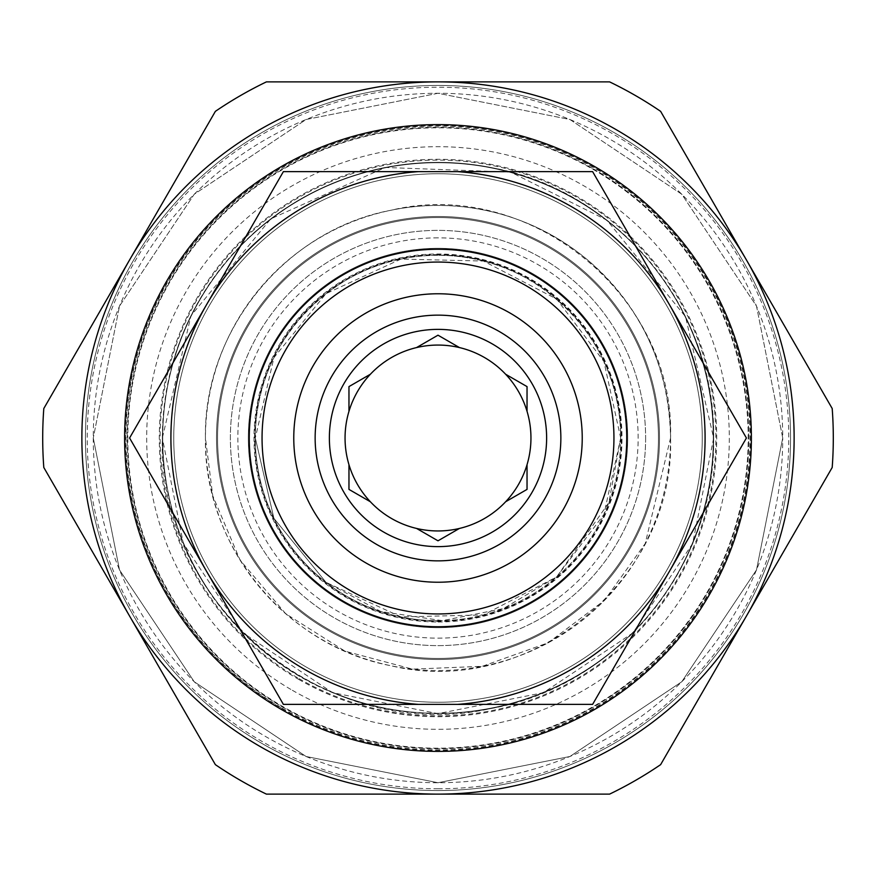 <?xml version="1.0" encoding="UTF-8"?>
<svg xmlns="http://www.w3.org/2000/svg" width="876" height="876" viewBox="0 0 876 876"><rect width="100%" height="100%" fill="white"/><g stroke="black" fill="none" stroke-linecap="round" stroke-linejoin="round"><path stroke-width="0.66" stroke-dasharray="4.38 3.29" d="M438 329.376A108.624 108.624 0 0 1 546.624 438A108.624 108.624 0 0 1 438 546.624A108.624 108.624 0 0 1 329.376 438A108.624 108.624 0 0 1 438 329.376A108.624 108.624 0 0 1 546.624 438A108.624 108.624 0 0 1 438 546.624A108.624 108.624 0 0 1 329.376 438A108.624 108.624 0 0 1 438 329.376M416.604 347.542A92.955 92.955 0 0 0 370.362 374.249L348.966 386.601L348.966 411.304A92.955 92.955 0 0 0 348.966 464.696L348.966 489.399L370.362 501.751A92.955 92.955 0 0 0 416.604 528.458L438 540.81L459.396 528.458A92.955 92.955 0 0 0 505.638 501.751L527.034 489.399L527.034 464.696A92.955 92.955 0 0 0 527.034 411.304L527.034 386.601L505.638 374.249A92.955 92.955 0 0 0 459.396 347.542L438 335.19L416.604 347.542A92.955 92.955 0 0 0 370.362 374.249M459.396 347.542A92.955 92.955 0 0 1 505.638 374.249M527.034 411.304A92.955 92.955 0 0 1 527.034 464.696M505.638 501.751A92.955 92.955 0 0 1 459.396 528.458M370.362 501.751A92.955 92.955 0 0 0 416.604 528.458M348.966 411.304A92.955 92.955 0 0 0 348.966 464.696M438 293.767A144.233 144.233 0 0 1 582.233 438A144.233 144.233 0 0 1 438 582.233A144.233 144.233 0 0 1 293.767 438A144.233 144.233 0 0 1 438 293.767M438 262.055A175.945 175.945 0 0 1 613.945 438A175.945 175.945 0 0 1 438 613.945A175.945 175.945 0 0 1 262.055 438A175.945 175.945 0 0 1 438 262.055M592.614 171.619L746.418 438L669.308 571.546A267.092 267.092 0 0 1 457.491 704.381L418.509 704.381A267.092 267.092 0 0 1 206.692 304.454A267.092 267.092 0 0 1 418.509 171.619L592.614 171.619M457.491 171.619A267.092 267.092 0 0 1 669.308 571.546L592.614 704.381L457.491 704.381M438 794.127A356.127 356.127 0 0 0 794.127 438A356.127 356.127 0 0 0 438 81.873A356.127 356.127 0 0 0 81.873 438A356.127 356.127 0 0 0 438 794.127A356.127 356.127 0 0 0 794.127 438A356.127 356.127 0 0 0 129.582 259.942A356.127 356.127 0 0 0 438 794.127A356.127 356.127 0 0 0 746.418 259.942A356.127 356.127 0 0 0 438 81.873M282.017 708.169A311.965 311.965 0 0 0 708.169 593.983A311.965 311.965 0 0 0 593.983 167.831A311.965 311.965 0 0 0 167.831 282.017A311.965 311.965 0 0 0 282.017 708.169M660.624 111.351A395.306 395.306 0 0 0 609.576 81.873L266.424 81.873A395.306 395.306 0 0 0 215.376 111.351L43.8 408.523A395.306 395.306 0 0 0 43.8 467.477L215.376 764.649A395.306 395.306 0 0 0 266.424 794.127L609.576 794.127A395.306 395.306 0 0 0 660.624 764.649L832.2 467.477A395.306 395.306 0 0 0 832.2 408.523L660.624 111.351M614.284 132.67A352.568 352.568 0 0 1 743.33 614.284A352.568 352.568 0 0 1 261.716 743.33A352.568 352.568 0 0 1 132.67 261.716A352.568 352.568 0 0 1 614.284 132.67A352.568 352.568 0 0 0 132.67 261.716A352.568 352.568 0 0 0 261.716 743.33A352.568 352.568 0 0 0 743.33 614.284A352.568 352.568 0 0 0 614.284 132.67M300.358 676.403A275.283 275.283 0 0 0 676.403 575.642A275.283 275.283 0 0 0 575.642 199.597A275.283 275.283 0 0 0 199.597 300.358A275.283 275.283 0 0 0 300.358 676.403A275.283 275.283 0 0 0 676.403 575.642A275.283 275.283 0 0 0 575.642 199.597A275.283 275.283 0 0 0 199.597 300.358A275.283 275.283 0 0 0 300.358 676.403A275.283 275.283 0 0 0 676.403 575.642A275.283 275.283 0 0 0 575.642 199.597A275.283 275.283 0 0 0 199.597 300.358A275.283 275.283 0 0 0 300.358 676.403M593.38 168.882A310.761 310.761 0 0 1 707.118 593.38A310.761 310.761 0 0 1 282.62 707.118A310.761 310.761 0 0 1 168.882 282.62A310.761 310.761 0 0 1 593.38 168.882A310.761 310.761 0 0 0 168.882 282.62A310.761 310.761 0 0 0 282.62 707.118A310.761 310.761 0 0 0 707.118 593.38A310.761 310.761 0 0 0 593.38 168.882M298.65 679.371A278.699 278.699 0 0 0 679.371 577.35A278.699 278.699 0 0 0 577.35 196.629A278.699 278.699 0 0 0 196.629 298.65A278.699 278.699 0 0 0 298.65 679.371M438 702.245A264.245 264.245 0 0 1 173.755 438A264.245 264.245 0 0 1 438 173.755A264.245 264.245 0 0 1 702.245 438A264.245 264.245 0 0 1 438 702.245A264.245 264.245 0 0 1 173.755 438A264.245 264.245 0 0 1 438 173.755A264.245 264.245 0 0 1 702.245 438A264.245 264.245 0 0 1 438 702.245M438 659.508A221.508 221.508 0 0 0 659.508 438A221.508 221.508 0 0 0 438 216.492A221.508 221.508 0 0 0 216.492 438A221.508 221.508 0 0 0 438 659.508A221.508 221.508 0 0 1 216.492 438A221.508 221.508 0 0 1 438 216.492A221.508 221.508 0 0 0 216.492 438A221.508 221.508 0 0 0 438 659.508A221.508 221.508 0 0 0 659.508 438A221.508 221.508 0 0 0 438 216.492A221.508 221.508 0 0 1 659.508 438A221.508 221.508 0 0 1 438 659.508A221.508 221.508 0 0 1 216.492 438A221.508 221.508 0 0 1 438 216.492A221.508 221.508 0 0 1 659.508 438A221.508 221.508 0 0 1 438 659.508M438 622.004A184.004 184.004 0 0 0 622.004 438A184.004 184.004 0 0 0 438 253.996A184.004 184.004 0 0 0 253.996 438A184.004 184.004 0 0 0 438 622.004M658.445 438A220.445 220.445 0 0 0 438 217.555A220.445 220.445 0 0 0 217.555 438A220.445 220.445 0 0 0 438 658.445A220.445 220.445 0 0 0 658.445 438A220.445 220.445 0 0 0 438 217.555A220.445 220.445 0 0 0 217.555 438A220.445 220.445 0 0 0 438 658.445A220.445 220.445 0 0 0 658.445 438A220.445 220.445 0 0 0 438 217.555A220.445 220.445 0 0 0 217.555 438A220.445 220.445 0 0 0 438 658.445A220.445 220.445 0 0 0 658.445 438A220.445 220.445 0 0 0 438 217.555A220.445 220.445 0 0 0 217.555 438A220.445 220.445 0 0 0 438 658.445A220.445 220.445 0 0 0 658.445 438M438 620.69A182.69 182.69 0 0 0 620.69 438A182.69 182.69 0 0 0 438 255.31A182.69 182.69 0 0 0 255.31 438A182.69 182.69 0 0 0 438 620.69A182.69 182.69 0 0 1 255.31 438A182.69 182.69 0 0 1 438 255.31A182.69 182.69 0 0 1 620.69 438A182.69 182.69 0 0 1 438 620.69M438 254.588A183.412 183.412 0 0 0 254.588 438A183.412 183.412 0 0 0 438 621.413A183.412 183.412 0 0 0 621.413 438A183.412 183.412 0 0 0 438 254.588M438 237.856A200.144 200.144 0 0 0 237.856 438A200.144 200.144 0 0 0 438 638.144A200.144 200.144 0 0 0 638.144 438A200.144 200.144 0 0 0 438 237.856M418.509 704.381L283.386 704.381L129.582 438L283.386 171.619L418.509 171.619M438 345.045A92.955 92.955 0 0 0 345.045 438A92.955 92.955 0 0 0 438 530.955A92.955 92.955 0 0 0 530.955 438A92.955 92.955 0 0 0 438 345.045M438 788.783A350.783 350.783 0 0 0 788.783 438A350.783 350.783 0 0 0 438 87.217A350.783 350.783 0 0 0 87.217 438A350.783 350.783 0 0 0 438 788.783M281.831 708.498A312.338 312.338 0 0 0 708.498 594.169A312.338 312.338 0 0 0 594.169 167.502A312.338 312.338 0 0 0 167.502 281.831A312.338 312.338 0 0 0 281.831 708.498M292.343 690.288A291.314 291.314 0 0 0 690.288 583.657A291.314 291.314 0 0 0 583.657 185.712A291.314 291.314 0 0 0 185.712 292.343A291.314 291.314 0 0 0 292.343 690.288M299.055 678.659A277.889 277.889 0 0 0 678.659 576.945A277.889 277.889 0 0 0 576.945 197.341A277.889 277.889 0 0 0 197.341 299.055A277.889 277.889 0 0 0 299.055 678.659M438 627.687A189.687 189.687 0 0 0 627.687 438A189.687 189.687 0 0 0 438 248.313A189.687 189.687 0 0 0 248.313 438A189.687 189.687 0 0 0 438 627.687A189.687 189.687 0 0 0 627.687 438A189.687 189.687 0 0 0 438 248.313A189.687 189.687 0 0 0 248.313 438A189.687 189.687 0 0 0 438 627.687M162.356 438A275.644 275.644 0 0 0 438 713.644A275.644 275.644 0 0 0 713.644 438C716.075 566.608 616.441 687.047 489.651 708.761C326.923 745.443 156.826 604.725 162.356 438A275.644 275.644 0 0 1 438 162.356A275.644 275.644 0 0 1 713.644 438C715.977 310.914 618.806 191.57 493.9 168.082C452.191 159.574 410.713 160.56 369.453 171.017C328.259 181.726 291.434 200.856 258.989 228.395C196.191 284.163 163.976 354.035 162.356 438L190.979 315.743L270.761 218.858L385.254 167.469L510.73 172.123L606.948 220.204L685.536 316.74L713.644 438L692.664 543.481L632.91 632.91L543.492 692.653L438.011 713.644L332.53 692.664L243.101 632.921L183.347 543.492L162.356 438M127.808 438A310.192 310.192 0 0 0 438 748.192A310.192 310.192 0 0 0 748.192 438A310.192 310.192 0 0 0 438 127.808A310.192 310.192 0 0 0 127.808 438A310.192 310.192 0 0 1 438 127.808A310.192 310.192 0 0 1 748.192 438A310.192 310.192 0 0 1 438 748.192A310.192 310.192 0 0 1 127.808 438M93.272 438A344.728 344.728 0 0 0 438 782.728A344.728 344.728 0 0 0 782.728 438L756.492 569.926L681.769 681.758L569.926 756.492L438.011 782.728L306.085 756.492L194.242 681.769L119.508 569.926L93.272 438A344.728 344.728 0 0 1 438 93.272A344.728 344.728 0 0 1 782.728 438L756.492 306.074L681.769 194.242L569.926 119.508L438.011 93.272L306.085 119.508L194.253 194.231L119.508 306.063L93.272 438L119.508 306.074L194.242 194.231L306.085 119.508L438.011 93.272L569.926 119.508L681.769 194.242L756.492 306.074L782.728 438L756.492 569.926L681.769 681.758L569.926 756.492L438.011 782.728L306.085 756.492L194.253 681.769L119.508 569.937L93.272 438M620.69 438A182.69 182.69 0 0 1 438 620.69A182.69 182.69 0 0 1 255.31 438L273.936 518.373L326.025 582.354L380.874 611.525L442.303 620.646L503.24 608.645L556.654 576.923L608.897 502.572L620.69 438A182.69 182.69 0 0 0 438 255.31A182.69 182.69 0 0 0 255.31 438C252.879 341.421 338.519 254.423 435.131 255.332C533.758 251.182 623.285 339.319 620.69 438L603.914 361.514L556.654 299.077L483.432 261.048L400.956 259.099L326.025 293.646L273.936 357.627L255.31 438L273.936 518.373L326.025 582.354L400.956 616.901L483.432 614.952L556.654 576.923L603.914 514.486L620.69 438M645.623 438A207.623 207.623 0 0 1 438 645.623A207.623 207.623 0 0 1 230.377 438A207.623 207.623 0 0 1 438 230.377A207.623 207.623 0 0 1 645.623 438A207.623 207.623 0 0 0 438 230.377A207.623 207.623 0 0 0 230.377 438A207.623 207.623 0 0 0 438 645.623A207.623 207.623 0 0 0 645.623 438M670.556 438A232.556 232.556 0 0 1 438 670.556A232.556 232.556 0 0 1 205.444 438C203.473 545.2 285.445 645.897 390.838 665.716C528.94 699.256 675.374 580.054 670.556 438A232.556 232.556 0 0 0 438 205.444A232.556 232.556 0 0 0 205.444 438C203.484 330.789 285.456 230.092 390.838 210.284C528.962 176.766 675.352 295.924 670.556 438C669.187 367.154 642.009 308.21 589.033 261.168C561.658 237.933 530.593 221.792 495.838 212.758C461.028 203.933 426.032 203.101 390.838 210.284C285.456 230.092 203.484 330.789 205.444 438L212.758 495.838L240.112 560.147L285.696 613.737L344.969 651.142L412.486 669.144L482.293 666.297L548.299 642.732L604.473 600.367L645.207 543.58L670.556 438"/><path stroke-width="1.31" d="M505.638 374.249A92.955 92.955 0 0 1 527.034 411.304L527.034 386.601L505.638 374.249A92.955 92.955 0 0 0 348.966 464.696A92.955 92.955 0 0 0 459.396 528.458L438 540.81L416.604 528.458M505.638 501.751L527.034 489.399L527.034 464.696A92.955 92.955 0 0 1 459.396 528.458M370.362 374.249L348.966 386.601L348.966 411.304M348.966 464.696L348.966 489.399L370.362 501.751M527.034 411.304A92.955 92.955 0 0 1 527.034 464.696M459.396 347.542L438 335.19L416.604 347.542M438 329.376A108.624 108.624 0 0 0 329.376 438A108.624 108.624 0 0 0 438 546.624A108.624 108.624 0 0 0 546.624 438A108.624 108.624 0 0 0 438 329.376M438 315.141A122.859 122.859 0 0 0 315.141 438A122.859 122.859 0 0 0 438 560.859A122.859 122.859 0 0 0 560.859 438A122.859 122.859 0 0 0 438 315.141M438 293.767A144.233 144.233 0 0 0 293.767 438A144.233 144.233 0 0 0 438 582.233A144.233 144.233 0 0 0 582.233 438A144.233 144.233 0 0 0 438 293.767M438 262.055A175.945 175.945 0 0 0 262.055 438A175.945 175.945 0 0 0 438 613.945A175.945 175.945 0 0 0 613.945 438A175.945 175.945 0 0 0 438 262.055M626.745 438A188.745 188.745 0 0 1 438 626.745A188.745 188.745 0 0 1 249.255 438A188.745 188.745 0 0 1 438 249.255A188.745 188.745 0 0 1 626.745 438M457.491 704.381L592.614 704.381L669.308 571.546A267.092 267.092 0 0 0 669.308 304.454L746.418 438L669.308 571.546A267.092 267.092 0 0 1 457.491 704.381L418.509 704.381A267.092 267.092 0 0 1 206.692 571.546L129.582 438L206.692 304.454A267.092 267.092 0 0 0 206.692 571.546L283.386 704.381L418.509 704.381M418.509 171.619L283.386 171.619L206.692 304.454A267.092 267.092 0 0 1 418.509 171.619L457.491 171.619A267.092 267.092 0 0 1 669.308 304.454L592.614 171.619L457.491 171.619M438 124.611A313.389 313.389 0 0 0 124.611 438A313.389 313.389 0 0 0 438 751.389A313.389 313.389 0 0 0 751.389 438A313.389 313.389 0 0 0 438 124.611M438 81.873A356.127 356.127 0 0 0 81.873 438A356.127 356.127 0 0 0 438 794.127L609.576 794.127A395.306 395.306 0 0 0 660.624 764.649L832.2 467.477A395.306 395.306 0 0 0 832.2 408.523L660.624 111.351A395.306 395.306 0 0 0 609.576 81.873L438 81.873A356.127 356.127 0 0 1 794.127 438A356.127 356.127 0 0 1 438 794.127L266.424 794.127A395.306 395.306 0 0 1 215.376 764.649L43.8 467.477A395.306 395.306 0 0 1 43.8 408.523L215.376 111.351A395.306 395.306 0 0 1 266.424 81.873L438 81.873"/></g></svg>
